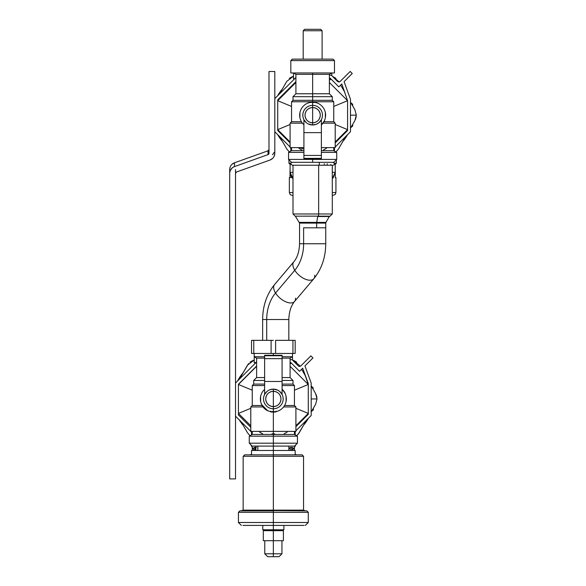 <?xml version="1.0" encoding="UTF-8"?>
<svg xmlns="http://www.w3.org/2000/svg" width="586" height="586" viewBox="0 0 586 586"><rect width="100%" height="100%" fill="white"/><g stroke="black" fill="none" stroke-linecap="round" stroke-linejoin="round"><path stroke-width="0.88" d="M282.415 88.933A40.024 40.024 0 0 0 277.632 95.782A40.024 40.024 0 0 1 282.415 88.933M277.632 134.546A40.024 40.024 0 0 0 282.415 141.387A40.024 40.024 0 0 1 277.632 134.546M292.297 195.482L292.663 195.482M291.909 177.543L289.359 177.543L289.359 192.567L293 192.567L289.359 192.567L290.195 194.603L292.275 195.482M335.207 170.738L335.28 177.543L335.932 177.543L335.932 192.567L332.291 192.567L335.932 192.567L335.104 194.603L332.291 195.482M342.876 141.387A40.024 40.024 0 0 0 347.659 134.546A40.024 40.024 0 0 1 342.876 141.387M344.202 90.552A40.024 40.024 0 0 0 342.876 88.933A40.024 40.024 0 0 1 344.202 90.552M335.932 177.543L335.28 177.543L335.28 170.738M290.011 177.543L290.011 170.738L290.011 177.543M303.585 425.172A40.024 40.024 0 0 0 308.368 418.331A40.024 40.024 0 0 1 303.585 425.172M304.91 374.329A40.024 40.024 0 0 0 303.585 372.718A40.024 40.024 0 0 1 304.91 374.329M243.124 372.718A40.024 40.024 0 0 0 237.608 380.951A40.024 40.024 0 0 1 243.124 372.718M239.256 419.906A40.024 40.024 0 0 0 243.124 425.172A40.024 40.024 0 0 1 239.256 419.906M295.989 454.524L295.183 454.524L295.989 454.524M250.72 454.524L251.526 454.524M352.669 124.422L352.669 126.078L350.875 127.536M350.875 102.792L352.669 104.249L352.669 105.898M311.584 411.313L313.371 409.863L313.371 408.208M311.92 387.156L311.92 386.577L311.92 387.156M313.371 389.683C313.371 387.5 313.371 387.5 313.371 389.683M344.055 90.977L340.649 85.08M339.36 81.879A1.956 1.956 0 0 1 338.855 81.945L338.378 81.146M285.529 83.549L279.603 93.811M268.989 114.409L268.989 115.918M281.236 139.343L286.913 149.181M338.627 148.756L340.51 145.482M342.48 142.068L344.568 138.464M335.976 151.957L338.481 148.998L345.227 137.314M354.904 120.555L350.487 128.209L354.867 120.621L350.487 128.209L354.867 120.621L356.332 115.164L354.867 109.707L350.487 102.111M332.555 76.451L338.481 81.322M335.961 78.356L332.826 76.554L335.961 78.356M292.429 76.568L289.294 78.377L292.429 76.568M289.316 151.957L286.81 148.998L281.119 139.146L286.81 149.005L279.559 136.472M345.667 136.538L344.612 138.384L345.689 136.516M354.867 120.621L356.332 115.164L354.867 109.707L356.332 115.164L350.487 115.164L356.332 115.164L354.867 120.621M356.229 116.643L355.482 119.368M279.625 93.789L286.81 81.329L293.513 76.217M338.481 81.329L338.825 81.945M340.62 85.109L344.861 92.354M350.487 102.154L354.867 109.707L356.332 115.164M305.584 376.19L303.922 373.311M248.596 363.554L241.945 374.762M229.697 398.216L229.697 399.674M241.205 421.847L243.512 425.846M245.483 429.252L247.38 432.541M298.113 434.336L304.764 423.129M311.188 411.995L315.576 404.406L311.188 411.995L315.576 404.406L317.033 398.949L315.576 393.492L311.188 385.896M330.108 216.161L295.183 216.161L293 213.978L293 165.223L332.291 165.223L332.291 213.978L318.652 213.978L318.652 165.223L318.652 213.978L332.291 213.978L330.108 216.161L317.949 216.153A2.183 0.667 -90 0 0 317.986 216.161A2.183 0.667 -90 0 0 318.652 213.978L293 213.978L318.652 213.978A2.183 0.667 90 0 1 317.986 216.161A2.183 0.667 90 0 1 317.949 216.153L317.92 216.153M288.832 340.341L288.832 319.538L266.711 319.538A34.926 25.315 90 0 1 275.545 293.022A13.097 6.849 -139.8 0 1 274.57 284.562A13.097 6.849 40.2 0 0 275.545 293.022A34.926 25.315 -90 0 0 266.711 319.538L288.832 319.538C289.088 311.73 291.008 305.709 294.575 301.475A13.097 6.849 -139.8 0 1 285.58 301.709A13.097 6.849 -139.8 0 1 275.545 293.022L294.78 270.271A13.097 6.849 -139.8 0 1 293.806 261.817A13.097 6.849 40.2 0 0 294.78 270.271L275.545 293.022A13.097 6.849 40.2 0 0 285.58 301.709A13.097 6.849 40.2 0 0 294.575 301.475L313.81 278.731A13.097 6.849 -139.8 0 1 304.808 278.958A13.097 6.849 -139.8 0 1 294.78 270.271A34.926 25.315 -90 0 0 303.621 243.754L299.549 243.754L303.621 243.754A34.926 25.315 90 0 1 294.78 270.271A13.097 6.849 40.2 0 0 304.808 278.958A13.097 6.849 40.2 0 0 313.81 278.731C321.663 269.018 325.64 257.357 325.743 243.754L303.621 243.754L303.621 227.8L316.652 227.8L303.621 227.8L303.621 243.754L325.743 243.754L325.743 227.8L316.652 227.8L316.652 223.105L299.549 223.105L316.652 223.105L316.652 227.8L325.743 227.8L325.743 223.105L316.652 223.105A1.458 0.447 90 0 1 316.711 222.38A1.458 0.447 -90 0 0 316.652 223.105L325.743 223.105L325.941 222.38L316.711 222.38L325.941 222.38L329.317 216.52L317.744 216.52L316.711 222.38L299.351 222.38L316.711 222.38L317.744 216.52L329.947 216.153M253.137 360.346L250.002 362.163L253.137 360.346M239.366 379.193L247.519 365.107L241.828 374.967L247.519 365.107L254.214 360.002M299.219 365.166L299.907 366.353M296.67 362.141L293.535 360.331L296.67 362.141M250.024 435.742L247.519 432.783L241.432 422.25M296.684 435.742L299.19 432.79L306.441 420.257M311.188 385.903L315.576 393.492L317.033 398.949L315.576 404.406L317.033 398.949L315.612 393.55M316.191 394.737L316.938 397.469M317.949 216.153L295.183 216.161M319.121 29.3L304.639 29.3L303.189 30.758L304.639 29.3L320.652 29.3L322.11 30.758L320.652 29.3M317.033 398.949L311.188 398.949L317.033 398.949L315.576 404.399L311.188 411.958M292.487 360.002L299.19 365.107M301.6 369.275L305.592 376.205M273.354 553.792L277.742 553.792L273.354 553.792L273.354 540.695L273.354 553.792L264.769 553.792L273.354 553.792L273.354 556.7L273.354 553.792L273.354 556.7L267.677 556.7L279.031 556.7L281.939 553.792L280.789 553.792L281.939 553.792L281.939 540.695M332.291 172.357L335.207 172.357L332.291 172.357M288.927 159.766L288.927 163.186L290.942 163.186L288.927 163.186L290.092 164.351L290.942 164.351L290.092 164.351L290.092 172.357L290.788 175.697L290.092 172.357L293 178.664L290.092 172.357L293 172.357L290.092 172.357L290.832 175.778M322.11 30.758L303.189 30.758L303.189 59.135L303.189 30.758L322.11 30.758L322.11 59.135L322.11 30.758M277.742 553.792L280.789 553.792L277.742 553.792M334.357 164.351L335.207 164.351L334.357 164.351M334.357 163.186L336.371 163.186L334.357 163.186M320.286 115.164C319.831 119.8 317.29 122.349 312.646 122.804L312.646 107.524C317.29 107.978 319.831 110.52 320.286 115.164A7.64 7.64 0 0 0 312.646 107.524L312.646 122.804C308.009 122.349 305.46 119.8 305.006 115.164C305.46 110.52 308.009 107.978 312.646 107.524L312.646 105.341A9.823 9.823 0 0 1 317.671 123.602A9.823 9.823 0 0 1 312.646 124.986L312.646 122.804A7.64 7.64 0 0 0 320.286 115.164M318.872 165.223A1.458 0.447 -90 0 0 319.319 163.772A1.458 0.447 -90 0 0 318.872 162.315A1.458 0.447 90 0 1 319.319 163.772A1.458 0.447 90 0 1 318.872 165.223L292.275 165.223C290.334 163.802 290.334 162.835 292.275 162.315M329.127 59.135L292.275 59.135L290.817 60.592L292.275 59.135L333.024 59.135L334.474 60.592L333.024 59.135M340.239 81.373A1.956 1.956 0 0 1 338.855 81.945L340.239 81.373L350.179 71.433L352.237 73.492L344.07 81.666L350.487 99.298L350.487 131.718L335.207 147.005L350.487 131.718L350.487 99.298L344.07 81.666L352.237 73.492L350.179 71.433L340.239 81.373A1.956 1.956 0 0 1 339.836 81.681M277.72 99.81L295.908 81.615L277.72 99.81L277.72 100.697L277.72 99.81L295.908 81.615L277.72 99.81L277.72 100.697L277.72 99.81L277.72 100.697L295.908 82.501L277.72 100.697L291.542 106.425L277.72 100.697L277.72 130.517L277.72 129.631L277.72 130.517L277.72 129.631L290.092 124.503L277.72 129.631L277.72 99.81L295.908 81.615L277.72 99.81L295.908 81.615L277.72 99.81L277.72 100.697L277.72 99.81M341.792 83.937L347.571 100.697L341.792 83.937L347.571 100.697L333.749 106.425L347.571 100.697L347.571 130.517L347.571 129.631L347.571 130.517L347.571 129.631L335.207 142.002L347.571 129.631L335.207 124.503L347.571 129.631L347.571 100.697L329.383 82.501L347.571 100.697L341.792 83.937L338.855 86.874L341.792 83.937M264.213 529.781L263.312 530.682L273.354 530.682L273.354 540.695L263.312 540.695L263.312 530.682L283.397 530.682L273.354 530.682L273.354 540.695L283.397 540.695L283.397 530.682L282.496 529.781M330.768 78.78L329.383 78.78L330.768 78.78M294.633 78.78L293.513 78.78L294.633 78.78M307.621 106.718A9.823 9.823 0 0 1 312.646 105.341L312.646 107.524A7.64 7.64 0 0 0 305.006 115.164A7.64 7.64 0 0 0 312.646 122.804L312.646 124.986A9.823 9.823 0 0 1 307.621 106.718A9.823 9.823 0 0 0 312.646 124.986A9.823 9.823 0 0 0 317.671 106.718A9.823 9.823 0 0 0 307.621 106.718A9.823 9.823 0 0 1 312.646 105.341L312.646 102.191L312.646 105.341A9.823 9.823 0 0 0 303.914 119.661L304.815 121.09M300.2 162.315L312.646 162.315L312.646 159.407L336.73 159.407L312.646 159.407L312.646 162.315L291.469 162.315L288.561 159.407L312.646 159.407L312.646 158.821L312.646 159.407L288.561 159.407L288.561 152.397L303.914 152.397L288.561 152.397L291.542 150.675L303.914 150.675L291.542 150.675L291.542 147.613L303.914 147.613L290.092 147.613L290.092 123.17L302.435 123.17L290.092 123.17L291.542 121.712L301.446 121.712L291.542 121.712L291.542 101.774L300.244 101.774L291.542 101.774L293 100.316L312.646 100.316L312.646 101.774L300.244 101.774L312.646 101.774L312.646 100.316L293 100.316L293 96.683L312.646 96.683L312.646 100.316L312.646 96.683L293 96.683L295.908 93.767L312.646 93.767L312.646 96.683L312.646 93.767L295.908 93.767L295.908 74.349L302.808 74.349L295.908 74.349L293.513 72.957L293.513 78.78L294.223 79.191M334.474 60.592L290.817 60.592L290.817 72.957L290.817 60.592L334.474 60.592L334.474 72.957L334.474 60.592M313.81 278.731A13.097 6.849 40.2 0 0 314.711 275.215M306.251 122.621L303.914 119.661L303.914 124.759A12.973 12.973 0 0 1 312.646 102.191A12.973 12.973 0 0 1 321.377 124.759L321.377 119.661L319.04 122.621M316.257 124.298L312.646 124.986L309.034 124.298M321.157 110.249A9.823 9.823 0 0 0 318.418 107.216A9.823 9.823 0 0 1 321.377 119.661L321.377 158.359L303.914 158.359L303.914 155.451L321.377 155.451L303.914 155.451L303.914 132.626L321.377 132.626L303.914 132.626L303.914 119.661L303.914 155.451M308.258 123.954L312.646 124.986M318.418 107.216A9.823 9.823 0 0 0 312.646 105.341M324.519 120.701L321.377 124.928A13.097 13.097 0 0 0 324.519 120.701L321.377 124.928A13.097 13.097 0 0 0 323.062 123.111M333.727 121.712L335.207 123.17L323.011 123.17L335.207 123.17L335.207 147.613L321.377 147.613L333.749 147.613L333.749 150.675L321.377 150.675L333.749 150.675L336.73 152.397L321.377 152.397L336.73 152.397L336.73 159.407L333.822 162.315L312.646 162.315M334.474 72.957L290.817 72.957L334.474 72.957M266.711 319.538L262.638 319.538L266.711 319.538L266.711 340.341L266.711 319.538M294.575 301.475A13.097 6.849 40.2 0 0 295.49 298.142M272.505 158.528L270 160.044A7.274 7.215 180 0 0 274.812 153.254L274.812 71.507L268.989 71.507L268.989 153.254A1.458 1.443 0 0 1 268.029 154.609L268.029 150.814L268.029 154.609L234.503 166.585L234.503 162.783L234.503 166.585A7.274 7.215 180 0 0 229.697 173.375L229.697 169.574A7.274 7.215 0 0 1 234.503 162.783L268.029 150.814A1.458 1.443 180 0 0 268.52 150.514M268.864 150.045A1.458 1.443 180 0 0 268.989 149.452L268.029 150.814A1.458 1.443 180 0 0 268.989 149.452M321.377 155.451L321.377 119.661M303.914 158.359L303.914 158.821L321.377 158.821L321.377 158.359L321.377 158.821L303.914 158.821L303.914 158.359L321.377 158.359M321.377 124.759A12.973 12.973 0 0 0 312.646 102.191A12.973 12.973 0 0 0 303.914 124.759M293.3 448.957L293.916 448.041L293.3 448.957M294.297 447.44L294.458 450.466L294.458 447.404L292.788 449.601L293.916 448.041M252.39 447.404L252.39 450.466L252.251 447.404L253.921 449.601M252.786 448.041L253.408 448.957L252.786 448.041M292.333 449.923L292.788 449.601L292.333 449.923M292.707 450.466L292.707 447.404L292.707 450.466M291.63 450.466L291.63 447.404L292.707 447.404L291.63 447.404L291.63 450.466M290.312 450.466L290.312 447.404L291.63 447.404L290.312 447.404L290.312 450.466M288.854 449.103L290.312 447.404L288.854 449.103M256.39 447.404L254.002 447.404L254.002 450.466L254.002 447.404L255.078 447.404L255.078 450.466L255.078 447.404L255.892 447.404M252.251 450.466L252.251 447.404L252.251 450.466M229.697 478.916L235.513 478.916L229.697 478.916L235.513 478.916L229.697 478.916L235.513 478.916L229.697 478.916L229.697 173.375L229.697 478.916M234.503 162.783L231.997 164.307L234.503 162.783L268.029 150.814M272.505 154.726L274.219 152.309L272.505 154.726M229.697 173.375C229.859 170.108 231.463 167.845 234.503 166.585L268.029 154.609L268.989 153.254L268.989 71.507L274.812 71.507L274.812 153.254L274.219 156.103M230.283 170.526L232.005 168.101M236.48 172.013L235.513 173.375L235.513 169.574L235.513 478.916L235.513 173.375A1.458 1.443 0 0 1 236.48 172.013L270 160.044L236.48 172.013L235.513 173.375M262.799 525.408L273.354 525.408L273.354 529.781L262.799 529.781L262.799 525.408L242.904 525.408C240.817 525.408 240.817 525.408 242.904 525.408C240.824 525.408 240.824 525.408 242.904 525.408L283.902 525.408L283.902 529.781L273.354 529.781L273.354 525.408L283.902 525.408M315.195 102.44L310.089 102.44M305.936 104.059L305.379 104.411M299.915 112.651L299.944 117.808M316.543 124.181L318.835 122.796M319.092 122.577L320.857 120.562M325.377 117.676L325.347 112.519M319.868 104.381L319.326 104.044M321.157 120.071A9.823 9.823 0 0 1 320.417 121.177M312.646 72.957L312.646 74.349L302.808 74.349L312.646 74.349L312.646 72.957M333.749 121.712L323.992 121.712L333.749 121.712L333.749 101.774L312.646 101.774L333.749 101.774L332.291 100.316L312.646 100.316L332.291 100.316L332.291 96.683L312.646 96.683L332.291 96.683L329.383 93.767L312.646 93.767L329.383 93.767L329.383 74.349L312.646 74.349L312.646 93.767L312.646 74.349L329.383 74.349L331.786 72.957L331.786 75.682M253.775 340.341L251.526 340.341L251.526 353.439L251.526 340.341L253.775 340.341L253.775 353.439L251.526 353.439L253.775 353.439L253.775 340.341L271.106 340.341L253.775 340.341M273.354 340.341L271.106 340.341L271.106 353.439L253.775 353.439L271.106 353.439L271.106 340.341L273.354 340.341M292.934 340.341L275.603 340.341L275.603 353.439L271.106 353.439L275.603 353.439L275.603 340.341L292.934 340.341L292.934 353.439L275.603 353.439L292.934 353.439L292.934 340.341L295.183 340.341L292.934 340.341M265.714 398.949C266.169 394.305 268.71 391.756 273.354 391.309L273.354 406.589C268.71 406.135 266.169 403.586 265.714 398.949A7.64 7.64 0 0 0 273.354 406.589L273.354 391.309C277.991 391.756 280.54 394.305 280.994 398.949C280.54 403.586 277.991 406.135 273.354 406.589L273.354 408.772A9.823 9.823 0 0 1 268.329 390.503A9.823 9.823 0 0 1 273.354 389.126L273.354 391.309A7.64 7.64 0 0 0 265.714 398.949M295.11 445.514L295.549 445.514L295.11 445.514M251.16 445.514L251.16 445.082L251.599 445.514L251.16 445.514L252.251 447.404M308.28 413.416L308.28 414.302L308.28 413.416L308.28 414.302L308.28 413.416L295.908 408.288L308.28 413.416L295.908 425.78L308.28 413.416L308.28 383.596L302.676 368.198L308.28 384.482L294.458 390.203L308.28 384.482L308.28 414.302L308.28 413.416L308.28 414.302L295.908 426.667L308.28 414.302L308.28 413.416M238.429 384.248L256.617 366.06L238.429 384.248L256.617 366.06L238.429 384.248L256.617 366.287L238.429 384.482L252.251 390.203L238.429 384.482L238.429 414.954L238.429 413.416L238.429 414.954L238.429 413.416L250.793 408.288L238.429 413.416L238.429 384.248L256.617 366.06L238.429 384.248M299.065 366.323A1.956 1.956 0 0 0 300.069 366.323A1.956 1.956 0 0 1 299.065 366.323A1.956 1.956 0 0 0 299.563 366.382A1.956 1.956 0 0 1 298.186 365.81A1.956 1.956 0 0 0 298.582 366.118A1.956 1.956 0 0 1 298.186 365.81A1.956 1.956 0 0 0 298.582 366.118M300.545 366.118A1.956 1.956 0 0 0 300.948 365.81L310.88 355.878L312.939 357.936L304.947 365.928L311.188 383.076L311.188 415.503L295.908 430.783L311.188 415.503L311.188 383.076L304.947 365.928L312.939 357.936L310.88 355.878L300.948 365.81A1.956 1.956 0 0 1 300.545 366.118A1.956 1.956 0 0 0 300.948 365.81A1.956 1.956 0 0 1 299.563 366.382A1.956 1.956 0 0 0 300.069 366.323M302.676 368.198L308.28 384.482L290.092 366.287L308.28 384.482L302.676 368.198L308.28 384.482L302.676 368.198L299.563 371.312L302.676 368.198M299.732 147.613A34.926 34.926 0 0 0 303.914 148.983M298.904 148.346L301.951 150.089M323.34 150.089L326.387 148.346L326.754 147.613M295.183 340.341L295.183 353.439L292.934 353.439L295.183 353.439L295.183 340.341M303.804 525.408L303.79 525.408C305.885 525.408 305.885 525.408 303.804 525.408L303.804 525.408C305.892 525.408 305.892 525.408 303.804 525.408L242.919 525.408M269.743 389.807L273.354 389.126A9.823 9.823 0 0 0 268.329 407.387A9.823 9.823 0 0 0 278.379 407.387A9.823 9.823 0 0 1 273.354 408.772L273.354 406.589A7.64 7.64 0 0 0 280.994 398.949A7.64 7.64 0 0 0 273.354 391.309L273.354 389.126A9.823 9.823 0 0 1 278.379 407.387A9.823 9.823 0 0 0 283.177 398.949A9.823 9.823 0 0 1 281.859 403.857M290.817 362.566L290.092 362.566L290.817 362.566L290.092 362.566L290.817 362.566L299.563 371.312L290.817 362.566L290.092 362.566L290.817 362.566M255.994 362.566L254.214 362.566L255.994 362.566M305.372 525.408L308.28 522.5L308.28 512.311L273.354 512.311L308.28 512.311L306.822 510.86L273.354 510.618L241.337 510.618L273.354 510.618L273.354 522.5L273.354 510.86L239.879 510.86L238.429 512.311L273.354 512.311L238.429 512.311L238.429 522.5L273.354 522.5L273.354 525.408L273.354 522.5L308.28 522.5L238.429 522.5L241.337 525.408M312.646 101.774L312.646 102.191L312.646 101.774M290.092 142.002L277.72 129.631L290.092 142.002M277.508 390.042L279.434 391.228M267.817 410.815L261.481 404.479A13.097 13.097 0 0 0 267.817 410.815L267.817 410.815M266.476 410.09A13.097 13.097 0 0 1 262.206 405.82M266.132 409.724L266.674 410.068M267.582 406.896A9.823 9.823 0 0 1 264.623 394.444L264.623 381.479L282.086 381.479L264.623 381.479L264.623 358.654L282.086 358.654L264.623 358.654L264.623 355.746L282.086 355.746L282.086 389.353A12.973 12.973 0 0 1 273.354 411.921L273.354 408.772L273.354 411.921A12.973 12.973 0 0 1 264.623 389.353L264.623 394.444L266.96 391.492M265.517 393.016L264.623 394.444L264.623 358.654M277.742 390.159L273.354 389.126L276.966 389.807M279.749 391.492L282.078 394.437L282.086 358.654M283.177 398.949A9.823 9.823 0 0 0 273.354 389.126M282.086 389.185L285.221 393.411A13.097 13.097 0 0 0 282.086 389.185L282.086 389.185A13.097 13.097 0 0 1 282.606 389.675M273.354 408.772A9.823 9.823 0 0 0 278.379 407.387M273.354 353.439L273.354 355.284L273.354 353.439M264.623 356.742L254.214 356.742L264.623 356.742M292.487 353.439L292.487 356.742L282.086 356.742L292.487 356.742L292.487 360.119M281.859 394.034A9.823 9.823 0 0 1 282.086 394.444M282.62 389.69A13.097 13.097 0 0 1 284.503 392.071M265.634 405.021A9.823 9.823 0 0 0 267.275 406.662M264.623 389.353A12.973 12.973 0 0 0 273.354 411.921A12.973 12.973 0 0 0 282.086 389.353M282.086 355.746L282.086 355.284L264.623 355.284L264.623 355.746L264.623 355.284L282.086 355.284L282.086 355.746L264.623 355.746M277.72 130.517L277.72 129.631L277.72 130.517L277.72 129.631L277.72 130.517L290.092 142.889L277.72 130.517M347.571 130.517L347.571 129.631L347.571 130.517L335.207 142.889L347.571 130.517L347.571 129.631L347.571 130.517M324.292 163.772L324.292 164.498M333.749 148.456L334.591 147.613L333.749 148.456M338.855 81.945A1.956 1.956 0 0 1 337.477 81.373L331.317 75.213L329.383 75.213L331.317 75.213L337.477 81.373L338.855 81.945M329.383 78.128L330.108 78.128L329.383 78.128L330.108 78.128L338.855 86.874L330.108 78.128L329.383 78.128M264.623 358.127L256.617 358.127L264.623 358.127M294.436 405.497L294.458 385.559L282.086 385.559L294.458 385.559L293 384.101L282.086 384.101L293 384.101L293 380.461L282.086 380.461L293 380.461L290.092 377.552L282.086 377.552L290.092 377.552L290.092 358.127L282.086 358.127L290.092 358.127L292.487 356.742M270.564 411.614L276.123 411.621L271.318 412.046L270.564 411.614A0.872 0.872 0 0 0 271.318 412.046L270.446 411.167L271.311 412.046L275.361 412.046L271.318 412.046L273.354 412.046L273.354 431.399L250.793 431.399L250.793 406.948L262.989 406.948L250.793 406.948L252.251 405.497L260.953 405.497L252.251 405.497L252.251 385.559L260.953 385.559L252.251 385.559L253.709 384.101L264.623 384.101L253.709 384.101L253.709 380.461L264.623 380.461L253.709 380.461L256.617 377.552L264.623 377.552L256.617 377.552L256.617 358.127L254.214 356.742L254.214 362.566L255.342 363.217M260.624 396.436L260.653 401.593M280.064 410.053L280.621 409.695M286.085 401.454L286.056 396.297M327.2 163.772L327.2 164.498M274.812 98.602L295.908 77.499L274.812 98.602M291.542 148.456L290.7 147.613L291.542 148.456M290.092 147.005L274.812 131.718L290.092 147.005M264.623 385.559L260.953 385.559L264.623 385.559M275.369 412.046L276.262 411.138L275.361 412.046A0.901 0.901 0 0 0 276.123 411.621L276.123 411.621M262.008 405.497L260.953 405.497L262.008 405.497M294.458 405.497L284.554 405.497L294.458 405.497L295.908 406.948L283.565 406.948L295.908 406.948L295.908 431.399L273.354 431.399L273.354 412.046L275.361 412.046M292.172 510.618L273.354 510.618L292.172 510.618M271.977 433.845A34.926 34.926 0 0 0 274.695 433.845M250.793 425.78L238.429 413.416L250.793 425.78M259.613 432.124L262.66 433.874M244.809 454.831L243.153 456.282L273.354 456.282L243.153 456.282L243.153 510.128L273.354 510.128L273.354 510.618L273.354 510.128L303.548 510.128L243.153 510.128L241.337 510.86M274.812 153.254C274.644 156.521 273.039 158.784 270 160.044M284.049 433.874L287.096 432.124L287.462 431.399M273.354 431.399L273.354 434.453L252.251 434.453L273.354 434.453L273.354 431.399M273.354 456.282L273.354 510.128L273.354 456.282L303.548 456.282L273.354 456.282L273.354 454.831L273.354 456.282M294.458 432.241L295.3 431.399L294.458 432.241M298.186 365.81L292.026 359.65L290.092 359.65L292.026 359.65L298.186 365.81L299.563 366.382L300.948 365.81M256.617 361.943L235.513 383.039L256.617 361.943M235.513 416.163L252.251 432.893L235.513 416.163M255.892 446.1L255.892 450.466L255.892 446.1M250.793 427.326L238.429 414.954L238.429 413.416L238.429 414.954L238.429 413.416L238.429 414.954L250.793 427.326M284.994 454.853L282.848 454.853M294.458 431.399L294.458 434.453L297.439 436.174L297.439 443.184L294.531 446.1L273.354 446.1L273.354 443.184L259.195 443.184L297.439 443.184L273.354 443.184L273.354 436.174L259.195 436.174L297.439 436.174L273.354 436.174L273.354 434.453L294.458 434.453L273.354 434.453L273.354 454.831L293.674 454.831L253.027 454.831L273.354 454.831L273.354 450.466L251.526 450.466L251.526 454.831L244.611 454.831L253.027 454.831L246.53 454.831M259.195 436.174L249.27 436.174L259.195 436.174M275.354 454.831L273.457 454.831M285.682 454.853L287.572 454.846M244.611 454.831L299.431 454.831M259.195 443.184L249.27 443.184L259.195 443.184M260.909 446.1L273.354 446.1L252.178 446.1L249.27 443.184L249.27 436.174L252.251 434.453L252.251 431.399M273.354 446.1L273.354 450.466L295.183 450.466L295.183 454.831M311.584 386.577L313.371 388.035M262.638 340.341L262.638 319.538C262.74 305.936 266.718 294.275 274.57 284.562L293.806 261.817C297.373 257.591 299.292 251.57 299.549 243.754L299.549 223.105L295.344 216.153M267.677 556.7L264.769 553.792L264.769 540.695M332.848 178.144L335.207 172.357L332.291 178.664L335.207 172.357L332.291 178.664L335.207 172.357L333.214 177.748M291.117 176.357L292.81 178.503M291.096 176.313L290.524 175.009M292.443 178.144L291.323 176.701M336.371 159.766L336.371 163.186L335.207 164.351L335.207 172.357M333.024 165.223C334.958 164.703 334.958 163.736 333.024 162.315M331.141 79.154L329.383 80.165M334.474 151.093L334.474 147.731M290.817 151.093L290.817 147.731M295.549 445.514L294.458 447.404L295.549 445.082M291.432 363.174L290.092 363.95M254.214 353.439L254.214 356.742M295.183 434.878L295.183 431.516M251.526 434.878L251.526 432.168M293.674 454.831L302.098 454.831L303.548 456.282L303.548 510.128L305.372 510.86M257.855 446.1L257.855 450.466M288.854 446.1L288.854 450.466M330.841 164.498L330.841 165.223"/></g></svg>

